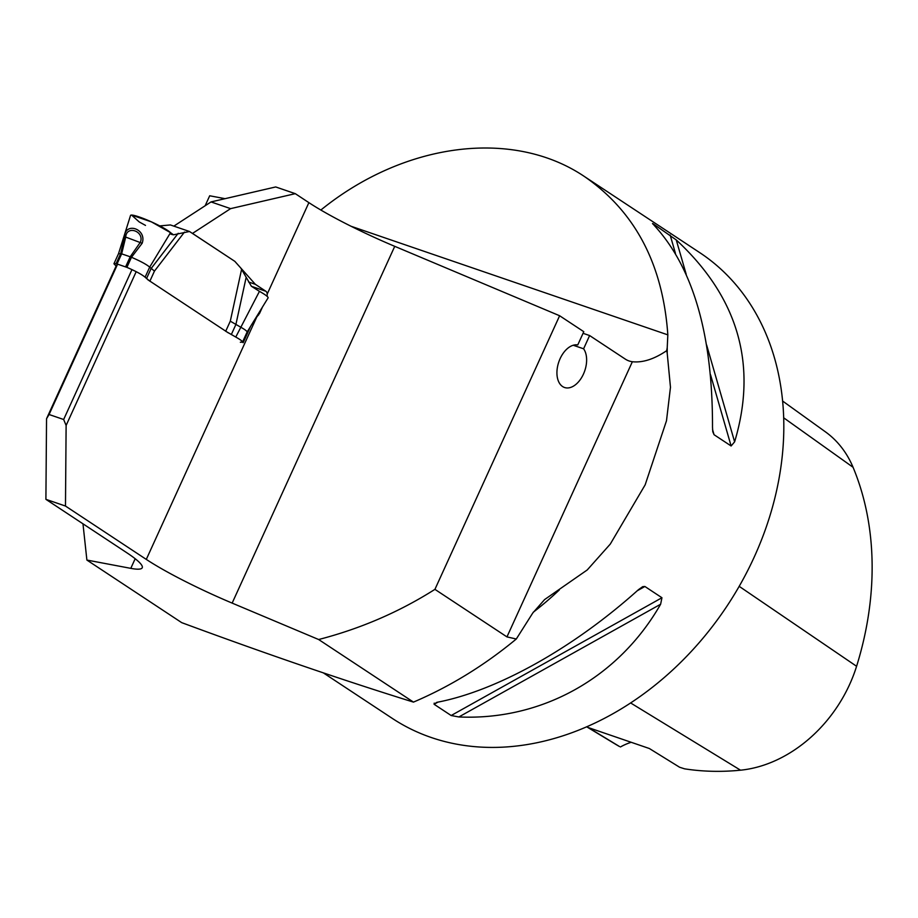 <?xml version="1.0" encoding="UTF-8"?>
<svg xmlns="http://www.w3.org/2000/svg" width="918" height="918" viewBox="0 0 918 918"><rect width="100%" height="100%" fill="white"/><g stroke="black" fill="none" stroke-linecap="round" stroke-linejoin="round"><path stroke-width="1.38" d="M666.675 350.687L667.202 353.166A279.038 217.463 -56.6 0 0 667.225 347.67L666.675 350.687C654.178 359.145 642.749 362.828 632.353 361.738A44.649 27.425 108.9 0 1 629.105 360.969A44.649 27.425 108.9 0 1 625.215 359.053L589.62 335.552L583.056 333.303M116.483 265.268L46.543 418.734L45.9 499.335L65.476 506.047L146.295 559.406A94.875 11.75 -155.5 0 0 232.151 603.103L318.649 639.525C360.544 628.669 399.307 611.95 434.925 589.356L506.954 636.897L516.295 639.008L532.761 613.017L544.592 599.58L587.233 569.952L610.286 544.076L645.159 484.842L666.491 420.754L670.473 387.258L667.202 353.166M131.813 269.961L63.652 419.503L66.119 425.447L65.476 506.047M63.652 419.503L49.079 414.511L46.543 418.734M225.059 198.678L209.694 195.775L205.15 205.747M173.823 226.126L211.025 201.926L275.71 186.951L295.286 193.664L308.884 202.637A94.875 11.75 -155.5 0 0 394.74 246.334L559.624 315.746L583.791 331.696L577.755 344.939A22.319 13.713 108.9 0 0 558.477 362.943A22.319 13.713 108.9 0 0 564.536 387.499A22.319 13.713 108.9 0 0 582.999 375.037A22.319 13.713 108.9 0 0 583.596 348.794L589.62 335.552M82.976 523.811L86.889 560.06L130.792 568.357A94.875 11.75 -155.5 0 0 142.233 567.749A94.875 11.75 -155.5 0 0 126.718 552.693L45.9 499.335M516.295 639.008C484.245 665.516 449.969 686.549 413.467 702.109L318.649 639.525M86.889 560.06L181.707 622.645C265.899 653.8 343.16 680.284 413.467 702.109M667.225 347.67L667.834 334.863C662.922 264.418 635.21 211.702 584.72 176.715L699.734 252.634A279.038 217.463 123.4 0 1 727.492 605.318A279.038 217.463 123.4 0 1 392.273 718.381L323.377 672.894M573.245 345.248L583.596 348.794M254.699 319.694L259.599 313.336L262.468 307.025M267.104 296.33L267.23 294.024A5.577 3.431 108.9 0 0 265.853 291.258L255.342 284.316L248.606 282.01M434.925 589.356L559.624 315.746M250.603 326.36L243.167 342.678L242.455 342.219M147.741 279.692L228.387 332.924M136.059 271.98L66.119 425.447M117.229 264.969L49.079 414.511M159.755 225.908L170.381 224.944L189.51 231.497L234.836 261.355L192.505 233.413L230.602 208.638L295.286 193.664M234.836 261.355L255.342 284.316M320.852 210.038C404.62 142.118 513.391 128.382 584.72 176.715M714.055 434.719L712.77 431.678L712.506 427.249C712.678 335.001 693.228 267.7 654.144 225.323L653.088 223.751L676.256 239.931C738.267 297.432 757.717 364.733 734.618 441.845L731.118 445.976L714.055 434.719L712.54 429.475M652.514 223.51L653.283 224.44M437.92 702.132L434.099 704.267L436.75 702.362C496.833 690.956 573.486 648.119 638.515 589.631L642.715 586.659L644.895 586.487L661.947 597.744L660.627 604.228C618.525 677.851 541.872 720.687 458.862 716.958L451.163 715.524L434.099 704.267L434.203 703.131M782.641 401.063L825.408 431.827A126.363 98.478 -56.6 0 1 853.063 467.285A304.948 237.659 -56.6 0 1 856.586 666.284A126.363 98.478 -56.6 0 1 740.539 770.191A304.948 237.659 -56.6 0 1 684.599 768.836L679.584 767.23L649.347 748.514L588.323 727.584L619.466 746.506A304.948 237.659 -56.6 0 1 614.498 743.603L586.648 726.781M631.022 742.352A55.803 43.49 -56.6 0 0 620.453 746.954M230.602 208.638L211.025 201.926M189.51 231.497L173.468 234.813L170.53 232.667A22.33 2.765 -155.5 0 0 148.636 220.641A22.33 2.765 -155.5 0 0 130.54 215.443L118.525 253.689L113.935 263.753L116.104 263.65L126.891 267.356C135.921 271.258 141.992 274.551 145.09 277.202L149.852 281.195M240.791 268.01L251.371 286.232L259.438 291.362A22.33 2.765 24.5 0 1 268.067 297.925L247.091 332.075C247.24 331.26 244.991 329.562 240.355 326.98L230.292 321.174L241.514 269.708M184.484 232.07L154.453 271.108L149.691 267.127C146.582 264.464 140.511 261.182 131.481 257.269L130.195 256.776L140.443 242.134C144.562 231.095 126.477 224.933 125.709 237.085A3.351 0.815 -164.7 0 0 124.4 237.177C124.848 221.261 147.27 228.869 142.152 243.27L131.481 257.269L126.891 267.356M247.08 332.086L242.501 342.139L240.344 342.242M142.152 243.27L125.709 237.085L121.646 253.85L118.525 253.666M116.104 263.65L120.694 253.575L124.4 237.177M225.702 331.249L235.765 337.055C240.401 339.649 242.639 341.335 242.501 342.139M116.116 266.059L113.935 263.753M169.876 233.757L172.527 234.664L170.53 232.667L151.459 221.892L131.561 215.064L139.203 221.927L145.503 225.403M130.792 568.357L135.175 558.729M350.997 226.241L667.834 334.863M267.23 294.024L308.884 202.637M394.74 246.334L232.151 603.103M146.295 559.406L256.57 317.433M533.266 612.226A279.038 217.463 -56.6 0 0 559.291 589.964M740.539 770.191L630.597 702.936M853.063 467.285L783.708 417.828M856.586 666.284L739.185 586.338M734.618 441.845L706.63 345.007M686.205 274.31L676.256 239.931M731.118 445.976L710.521 374.693M675.441 253.357L670.14 235.019M637.241 590.756L644.895 586.487M451.163 715.524L661.947 597.744M458.862 716.958L660.627 604.228M251.406 286.301L265.853 291.258M257.671 314.851L258.486 315.126M258.773 313.061L259.599 313.336M506.954 636.897L632.353 361.738M149.898 281.115L154.453 271.108M225.736 331.18L230.292 321.174M246.013 278.039L235.892 324.513L231.302 334.588M235.765 337.055L259.438 291.362M146.501 278.624L151.103 268.549L178.218 233.287M145.09 277.202L149.691 267.127L170.53 232.667M125.605 266.851L130.195 256.776L121.646 253.85L117.056 263.925"/></g></svg>
